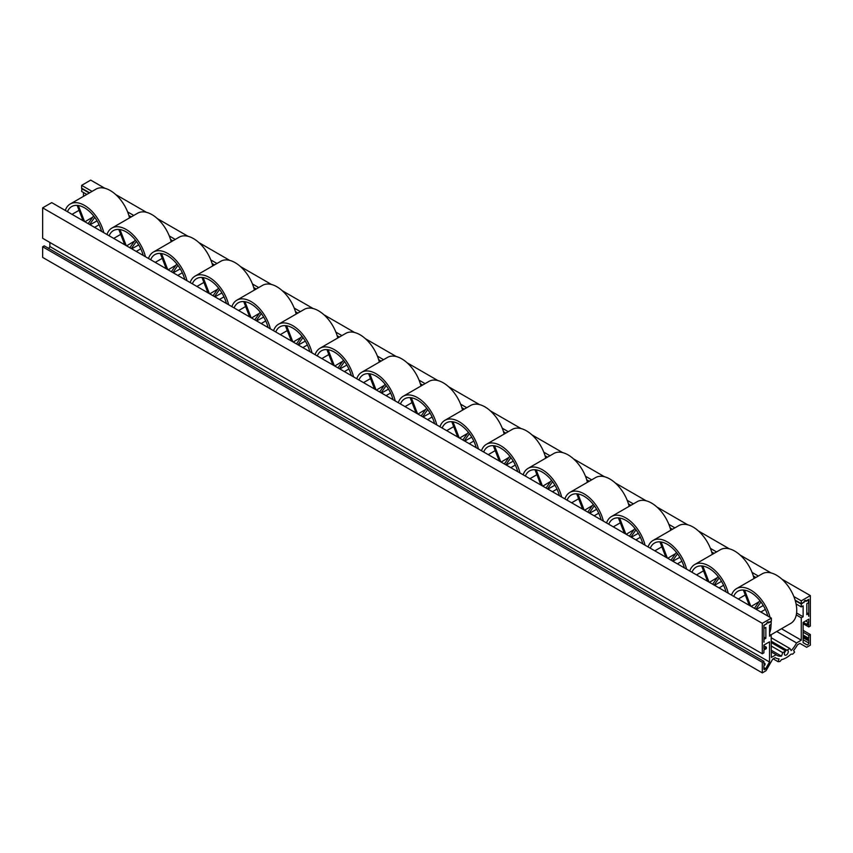 <?xml version="1.0" encoding="UTF-8"?>
<svg xmlns="http://www.w3.org/2000/svg" width="853" height="853" viewBox="0 0 853 853"><rect width="100%" height="100%" fill="white"/><g stroke="black" fill="none" stroke-linecap="round" stroke-linejoin="round"><path stroke-width="1.28" d="M763.893 642.096L763.893 625.249L766.772 623.596A1.301 0.746 120 0 1 767.337 622.285A1.301 0.746 120 0 1 768.34 621.933A1.301 0.746 120 0 1 768.606 622.53L771.368 620.941L771.368 618.105L762.294 623.34L762.294 653.771L763.893 652.854L763.893 650.029L766.346 648.611L766.346 647.192L763.893 648.611L763.893 645.071L769.534 641.819L769.534 662.035L765.674 668.72A1.471 0.853 -60 0 1 764.192 669.562A1.471 0.853 -60 0 1 763.893 668.891L763.893 665.596L764.992 664.956L764.992 663.538L763.893 664.178L763.893 661.352L44.239 245.867L42.65 246.784L42.65 257.403L762.294 672.889L766.005 670.746L772.743 659.07L775.174 657.663A21.581 12.464 120 0 0 775.537 657.887A21.581 12.464 120 0 0 779.066 658.889L778.053 661.672L773.138 658.836M49.879 242.465L49.879 246.549L48.77 248.479M771.368 618.105L51.724 202.619L42.65 207.855L42.65 238.286L762.294 653.771M83.466 192.501L83.466 196.361M81.995 188.396L81.632 191.435L86.814 194.431M104.866 188.289L90.706 180.111L81.632 185.357L81.632 188.182L89.629 192.799M769.534 662.035L49.879 246.549M764.992 663.538L763.893 662.909M763.893 661.352L762.294 662.269L42.65 246.784M762.294 662.269L762.294 672.889M778.053 661.672A27.733 16.015 120 0 0 779.994 661.459L781.54 659.614A22.658 13.083 120 0 0 791.115 654.091L792.65 654.144A27.733 16.015 120 0 0 794.601 652.118L793.589 650.508A21.581 12.464 120 0 0 797.48 644.783L799.901 643.386L806.65 647.278L810.35 645.145L810.35 634.525L803.121 630.346M810.35 634.525L808.761 635.442L803.121 632.19M808.761 635.442L808.761 638.279L803.121 635.027M808.761 638.279L807.652 638.918L803.121 636.295M807.652 638.918L807.652 640.326L803.121 637.713M807.652 640.326L808.761 639.697L808.761 642.991A1.471 0.853 -60 0 1 808.111 644.473A1.471 0.853 -60 0 1 806.981 644.868L803.121 642.64L803.121 622.423L808.761 619.171L808.761 622.711L805.69 620.941M808.761 622.711L806.309 624.119L803.238 622.349M806.309 624.119L806.309 625.537L803.121 623.692L808.761 626.955L810.35 626.038L810.35 595.597L781.924 579.187M806.309 625.537L808.761 624.119L808.761 626.955M771.112 572.949L740.148 555.068M729.336 548.831L698.479 531.014M687.667 524.766L656.949 507.034M646.137 500.796L615.28 482.979M604.468 476.731L573.547 458.882M562.735 452.644L531.877 434.827M521.066 428.579L490.347 410.847M479.535 404.61L448.678 386.793M437.866 380.545L407.148 362.813M396.336 356.575L365.479 338.758M354.667 332.51L323.948 314.778M313.136 308.541L282.279 290.724M271.467 284.476L240.546 266.626M229.734 260.389L198.877 242.572M188.065 236.324L157.347 218.592M146.535 212.354L115.677 194.537M810.35 595.597L801.276 600.843L793.855 596.546M758.338 576.042L752.079 572.427M716.563 551.923L710.41 548.372M674.883 527.868L668.88 524.392M633.363 503.888L627.211 500.338M591.683 479.834L585.478 476.241M549.95 455.737L543.809 452.186M508.281 431.682L502.278 428.206M466.751 407.702L460.609 404.151M425.082 383.647L419.079 380.171M383.562 359.667L377.41 356.117M341.893 335.613L335.879 332.137M300.363 311.633L294.21 308.082M258.694 287.578L252.477 283.985M216.95 263.481L210.808 259.93M175.281 239.426L169.278 235.95M133.75 215.446L127.609 211.896M92.081 191.392L81.632 185.357M804.965 600.48L805.605 600.843A1.301 0.746 120 0 1 805.872 601.44L808.452 599.958L808.452 602.783L806.799 603.743L806.799 614.64L808.452 613.68L808.761 616.335L808.761 599.35L805.872 601.013A1.301 0.746 120 0 0 805.605 600.416A1.301 0.746 120 0 0 804.603 600.768A1.301 0.746 120 0 0 804.038 602.079L801.276 603.668L795.103 600.107M755.886 577.46L753.338 575.988M714.11 553.341L711.658 551.934M672.441 529.286L670.138 527.954M630.911 505.307L628.458 503.899M589.242 481.252L586.725 479.802M547.498 457.155L545.056 455.737M505.829 433.089L503.526 431.767M464.299 409.12L461.857 407.702M422.63 385.055L420.337 383.733M381.11 361.086L378.668 359.678M339.441 337.031L337.138 335.698M297.91 313.051L295.469 311.644M256.241 288.996L253.725 287.546M214.498 264.899L212.056 263.481M172.828 240.834L170.525 239.512M131.298 216.865L128.856 215.446M801.276 603.668L801.276 600.843M808.452 613.68L806.799 612.731M81.632 188.609L89.266 193.013M129.016 215.969L130.935 217.078M170.685 240.024L172.466 241.047M212.216 264.003L214.135 265.112M253.885 288.058L255.868 289.199M295.618 312.155L297.537 313.264M337.287 336.21L339.067 337.234M378.817 360.19L380.737 361.299M420.486 384.245L422.267 385.268M462.017 408.224L463.936 409.333M503.686 432.279L505.466 433.303M545.216 456.259L547.136 457.368M586.885 480.314L588.869 481.465M628.618 504.411L630.538 505.52M670.287 528.465L672.068 529.5M711.818 552.445L713.737 553.554M753.487 576.5L755.513 577.673M795.263 600.619L801.276 604.095L803.665 602.293M805.605 600.843A1.301 0.746 120 0 0 804.603 601.194A1.301 0.746 120 0 0 804.038 602.506M767.7 621.986L768.34 622.359A1.301 0.746 120 0 1 768.606 622.957L771.187 621.464L771.187 624.3L769.534 625.249L769.534 636.157L771.187 635.197L771.368 657.45L776.113 654.709A18.638 10.758 120 0 0 777.008 655.339A18.638 10.758 120 0 0 781.487 656.149L782.755 652.652L785.709 650.946A2.772 1.599 120 0 0 784.941 655.147A2.772 1.599 120 0 0 787.714 653.547A2.772 1.599 120 0 0 787.714 650.338A2.772 1.599 120 0 0 786.935 650.242L789.899 648.525L791.168 650.562A18.638 10.758 120 0 0 796.531 642.927L801.276 640.187L801.276 617.828L803.121 616.762L796.595 612.998M801.276 617.828L796.286 614.938M803.121 616.762L803.121 605.865L801.276 606.92L801.276 604.095M796.073 603.924L801.276 606.92M763.893 625.537L766.41 623.799M764.011 642.17L763.893 639.27M763.893 628.373L764.011 625.612M771.187 635.197L769.534 634.237M768.34 622.359A1.301 0.746 120 0 0 767.337 622.711A1.301 0.746 120 0 0 766.772 624.012M764.011 639.334L765.855 638.279L763.893 637.148M765.855 638.279L765.855 627.381L764.011 628.437M762.294 623.34L42.65 207.855M776.113 654.709L771.368 651.98M781.487 656.149L771.368 650.306M782.755 652.652L771.368 646.084M785.709 650.946L771.368 642.661M786.935 650.242L771.368 641.253M789.899 648.525L771.187 637.724M796.531 642.927L776.72 631.487M801.276 640.187L781.465 628.746M766.346 647.192L763.893 645.774M769.534 633.011A28.607 16.516 -120 0 0 771.005 625.11A28.607 16.516 -120 0 0 770.995 624.407M770.014 617.327A28.607 16.516 -120 0 0 736.47 588.666A28.607 16.516 -120 0 0 731.543 595.106M733.74 596.386A25.654 14.81 60 0 1 738.112 591.129A25.654 14.81 60 0 1 767.807 616.047M736.47 588.666L762.219 573.802A28.607 16.516 60 0 1 784.259 581.469A28.607 16.516 60 0 1 796.745 610.247A28.607 16.516 60 0 1 790.816 623.34L770.739 634.941M765.365 609.394L760.833 612.027M756.291 609.405L763.296 605.502M751.162 606.44L758.999 601.791M738.282 599.009L745.127 595.063A25.355 14.64 60 0 1 745.149 594.616M743.368 590.031L749.318 605.374M755.907 609.181L760.961 601.983M759.874 600.565L754.415 608.317M750.811 606.238L744.573 590.169M728.238 593.208A28.607 16.516 -120 0 0 694.694 564.547A28.607 16.516 -120 0 0 689.768 570.988M691.964 572.267A25.654 14.81 60 0 1 696.336 567.01A25.654 14.81 60 0 1 726.031 591.929M694.694 564.547L720.444 549.684A28.607 16.516 60 0 1 754.02 578.537M723.589 585.275L719.058 587.909M714.515 585.286L721.521 581.383M709.397 582.322L717.234 577.673M696.506 574.89L703.352 570.945A25.355 14.64 60 0 1 703.373 570.497M701.592 565.912L707.542 581.256M714.132 585.062L719.186 577.865M718.098 576.447L712.639 584.198M709.035 582.119L702.797 566.051M686.569 569.143A28.607 16.516 -120 0 0 653.025 540.482A28.607 16.516 -120 0 0 648.099 546.933M650.295 548.212A25.654 14.81 60 0 1 654.667 542.945A25.654 14.81 60 0 1 684.362 567.874M653.025 540.482L678.775 525.629A28.607 16.516 60 0 1 712.33 554.365M681.92 561.221L677.389 563.844M672.846 561.221L679.852 557.329M667.718 558.267L675.555 553.618M654.837 550.825L661.683 546.89A25.355 14.64 60 0 1 661.704 546.442M659.923 541.858L665.873 557.201M672.463 561.007L677.517 553.81M676.429 552.381L670.97 560.144M667.366 558.065L661.128 541.996M603.37 521.108A28.607 16.516 -120 0 0 569.825 492.448A28.607 16.516 -120 0 0 564.899 498.898M567.096 500.178A25.654 14.81 60 0 1 571.467 494.911A25.654 14.81 60 0 1 601.162 519.84M569.825 492.448L595.575 477.595A28.607 16.516 60 0 1 629.13 506.33M598.721 513.186L594.189 515.809M589.647 513.186L596.652 509.294M584.518 510.233L592.355 505.584M571.638 502.79L578.483 498.856A25.355 14.64 60 0 1 578.505 498.408M576.724 493.823L582.674 509.166M589.263 512.973L594.317 505.776M593.23 504.347L587.77 512.109M584.166 510.03L577.929 493.962M645.039 545.174A28.607 16.516 -120 0 0 611.494 516.513A28.607 16.516 -120 0 0 606.568 522.953M608.765 524.232A25.654 14.81 60 0 1 613.136 518.976A25.654 14.81 60 0 1 642.831 543.894M611.494 516.513L637.244 501.649A28.607 16.516 60 0 1 670.767 530.246M640.39 537.241L635.858 539.874M631.316 537.251L638.321 533.349M626.198 534.287L634.035 529.638M613.307 526.855L620.152 522.91A25.355 14.64 60 0 1 620.174 522.462M618.393 517.878L624.343 533.221M630.932 537.027L635.986 529.83M634.899 528.412L629.439 536.164M625.835 534.085L619.598 518.016M561.637 497.011A28.607 16.516 -120 0 0 528.092 468.361A28.607 16.516 -120 0 0 523.156 474.801M525.363 476.081A25.654 14.81 60 0 1 529.724 470.824A25.654 14.81 60 0 1 559.429 495.742M528.092 468.361L553.832 453.497A28.607 16.516 60 0 1 587.408 482.308M556.977 489.089L552.456 491.712M547.914 489.1L554.919 485.197M542.785 486.135L550.622 481.487M529.905 478.704L536.75 474.758A25.355 14.64 60 0 1 536.772 474.311M534.991 469.726L540.941 485.069M547.53 488.876L552.584 481.678M551.496 480.25L546.037 488.012M542.433 485.933L536.196 469.864M519.967 472.957A28.607 16.516 -120 0 0 486.423 444.296A28.607 16.516 -120 0 0 481.487 450.747M483.694 452.015A25.654 14.81 60 0 1 488.055 446.759A25.654 14.81 60 0 1 517.76 471.688M486.423 444.296L512.163 429.432A28.607 16.516 60 0 1 545.728 458.178M515.308 465.034L510.787 467.657M506.245 465.034L513.25 461.142M501.116 462.081L508.953 457.432M488.236 454.638L495.081 450.704A25.355 14.64 60 0 1 495.103 450.256M493.322 445.671L499.272 461.015M505.861 464.81L510.915 457.624M509.817 456.195L504.368 463.957M500.764 461.878L494.527 445.799M436.768 424.922A28.607 16.516 -120 0 0 403.224 396.261A28.607 16.516 -120 0 0 398.287 402.712M400.494 403.981A25.654 14.81 60 0 1 404.855 398.724A25.654 14.81 60 0 1 434.561 423.653M403.224 396.261L428.963 381.398A28.607 16.516 60 0 1 462.529 410.144M432.108 417L427.588 419.623M423.045 417L430.051 413.108M417.917 414.046L425.754 409.397M405.036 406.604L411.882 402.669A25.355 14.64 60 0 1 411.903 402.221M410.122 397.637L416.072 412.98M422.661 416.776L427.716 409.589M426.617 408.16L421.169 415.923M417.565 413.833L411.327 397.765M478.437 448.977A28.607 16.516 -120 0 0 444.893 420.326A28.607 16.516 -120 0 0 439.956 426.767M442.163 428.046A25.654 14.81 60 0 1 446.524 422.789A25.654 14.81 60 0 1 476.23 447.708M444.893 420.326L470.632 405.463A28.607 16.516 60 0 1 504.155 434.06M473.778 441.054L469.257 443.677M464.714 441.065L471.72 437.162M459.586 438.101L467.423 433.452M446.705 430.669L453.551 426.724A25.355 14.64 60 0 1 453.572 426.276M451.791 421.691L457.741 437.035M464.331 440.841L469.385 433.644M468.297 432.215L462.838 439.977M459.234 437.898L452.996 421.83M395.238 400.953A28.607 16.516 -120 0 0 361.693 372.292A28.607 16.516 -120 0 0 356.767 378.732M358.974 380.011A25.654 14.81 60 0 1 363.335 374.755A25.654 14.81 60 0 1 393.03 399.673M361.693 372.292L387.443 357.428A28.607 16.516 60 0 1 420.966 386.025M390.589 393.02L386.057 395.653M381.515 393.03L388.52 389.128M376.397 390.066L384.234 385.417M363.506 382.634L370.351 378.689A25.355 14.64 60 0 1 370.373 378.242M368.592 373.657L374.542 389M381.131 392.806L386.185 385.609M385.098 384.191L379.638 391.943M376.034 389.864L369.797 373.795M353.568 376.887A28.607 16.516 -120 0 0 320.024 348.227A28.607 16.516 -120 0 0 315.098 354.677M317.295 355.946A25.654 14.81 60 0 1 321.666 350.69A25.654 14.81 60 0 1 351.361 375.619M320.024 348.227L345.774 333.374A28.607 16.516 60 0 1 379.329 362.109M348.92 368.965L344.388 371.588M339.846 368.965L346.851 365.073M334.728 366.012L342.554 361.363M321.837 358.569L328.682 354.635A25.355 14.64 60 0 1 328.704 354.187M326.923 349.602L332.873 364.945M339.462 368.752L344.516 361.555M343.428 360.126L337.969 367.888M334.365 365.809L328.128 349.741M270.369 328.853A28.607 16.516 -120 0 0 236.825 300.192A28.607 16.516 -120 0 0 231.899 306.643M234.095 307.912A25.654 14.81 60 0 1 238.467 302.655A25.654 14.81 60 0 1 268.162 327.584M236.825 300.192L262.575 285.339A28.607 16.516 60 0 1 296.13 314.075M265.72 320.931L261.189 323.554M256.646 320.931L263.652 317.039M251.528 317.977L259.355 313.328M238.637 310.535L245.483 306.6A25.355 14.64 60 0 1 245.504 306.152M243.723 301.567L249.673 316.911M256.263 320.707L261.317 313.52M260.229 312.091L254.77 319.854M251.166 317.774L244.928 301.706M312.038 352.907A28.607 16.516 -120 0 0 278.494 324.257A28.607 16.516 -120 0 0 273.568 330.697M275.775 331.977A25.654 14.81 60 0 1 280.136 326.72A25.654 14.81 60 0 1 309.831 351.639M278.494 324.257L304.244 309.394A28.607 16.516 60 0 1 337.767 337.991M307.389 344.985L302.858 347.619M298.315 344.996L305.321 341.093M293.197 342.032L301.034 337.383M280.306 334.6L287.152 330.655A25.355 14.64 60 0 1 287.173 330.207M285.392 325.622L291.342 340.965M297.932 344.772L302.986 337.575M301.898 336.146L296.439 343.908M292.835 341.829L286.597 325.761M145.436 256.721A28.607 16.516 -120 0 0 111.892 228.071A28.607 16.516 -120 0 0 106.966 234.511M109.163 235.791A25.654 14.81 60 0 1 113.524 230.534A25.654 14.81 60 0 1 143.229 255.452M111.892 228.071L137.642 213.207A28.607 16.516 60 0 1 171.165 241.804M140.777 248.799L136.256 251.422M131.714 248.809L138.719 244.907M126.585 245.845L134.422 241.196M113.705 238.413L120.55 234.468A25.355 14.64 60 0 1 120.572 234.021M118.791 229.436L124.741 244.779M131.33 248.586L136.384 241.388M135.296 239.96L129.837 247.722M126.233 245.643L119.996 229.574M103.767 232.666A28.607 16.516 -120 0 0 70.223 204.006A28.607 16.516 -120 0 0 65.286 210.456M67.494 211.725A25.654 14.81 60 0 1 71.855 206.469A25.654 14.81 60 0 1 101.56 231.398M70.223 204.006L95.962 189.142A28.607 16.516 60 0 1 129.528 217.888M99.108 224.744L94.587 227.367M90.045 224.744L97.05 220.852M84.916 221.791L92.753 217.142M72.036 214.348L78.881 210.414A25.355 14.64 60 0 1 78.902 209.966M77.122 205.381L83.072 220.724M89.661 224.52L94.715 217.334M93.627 215.905L88.168 223.667M84.564 221.577L78.327 205.509M228.636 304.756A28.607 16.516 -120 0 0 195.092 276.105A28.607 16.516 -120 0 0 190.166 282.546M192.362 283.825A25.654 14.81 60 0 1 196.723 278.568A25.654 14.81 60 0 1 226.429 303.487M195.092 276.105L220.842 261.242A28.607 16.516 60 0 1 254.407 290.052M223.976 296.833L219.456 299.456M214.913 296.844L221.919 292.942M209.785 293.88L217.622 289.231M196.904 286.448L203.75 282.503A25.355 14.64 60 0 1 203.771 282.055M201.99 277.47L207.94 292.814M214.529 296.62L219.584 289.423M218.496 287.994L213.037 295.756M209.433 293.677L203.195 277.609M186.967 280.701A28.607 16.516 -120 0 0 153.423 252.04A28.607 16.516 -120 0 0 148.486 258.491M150.693 259.76A25.654 14.81 60 0 1 155.054 254.503A25.654 14.81 60 0 1 184.76 279.432M153.423 252.04L179.162 237.177A28.607 16.516 60 0 1 212.728 265.923M182.307 272.779L177.787 275.402M173.244 272.779L180.25 268.887M168.116 269.825L175.953 265.176M155.235 262.383L162.081 258.448A25.355 14.64 60 0 1 162.102 258.001M160.321 253.416L166.271 268.759M172.86 272.555L177.914 265.368M176.827 263.94L171.368 271.702M167.764 269.612L161.526 253.544M765.674 668.72L763.893 667.686M808.761 642.991L803.121 639.739"/></g></svg>
